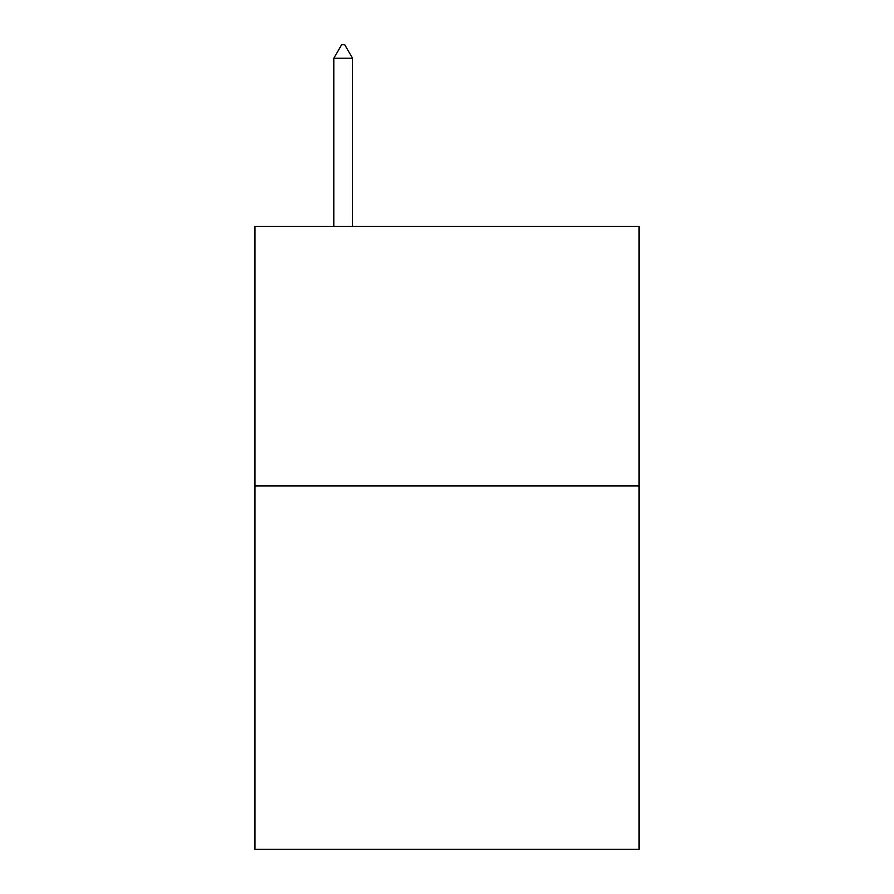 <?xml version="1.0" encoding="UTF-8"?>
<svg xmlns="http://www.w3.org/2000/svg" width="894" height="894" viewBox="0 0 894 894"><rect width="100%" height="100%" fill="white"/><g stroke="black" fill="none" stroke-linecap="round" stroke-linejoin="round"><path stroke-width="1.34" d="M639.065 485.934L639.065 849.3L254.935 849.3L254.935 226.383L639.065 226.383L639.065 485.934L254.935 485.934M352.527 58.199L344.738 44.7L341.62 44.7L333.842 58.199L352.527 58.199L352.527 226.383M333.842 58.199L333.842 226.383"/></g></svg>
